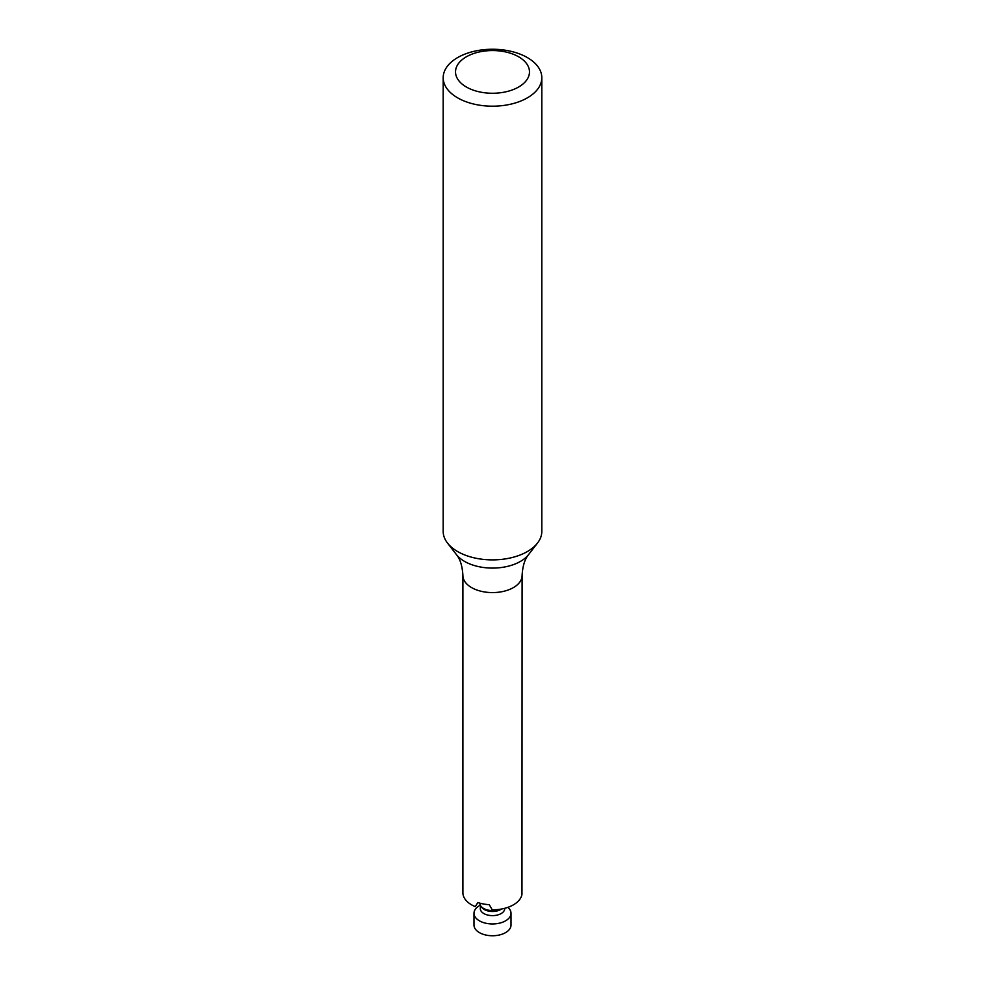 <?xml version="1.0" encoding="UTF-8"?>
<svg xmlns="http://www.w3.org/2000/svg" width="985" height="985" viewBox="0 0 985 985"><rect width="100%" height="100%" fill="white"/><g stroke="black" fill="none" stroke-linecap="round" stroke-linejoin="round"><path stroke-width="1.48" d="M522.099 575.486L521.964 894.38A29.599 17.09 0 0 1 492.241 909.832L489.274 904.698A29.599 17.09 180 0 1 477.811 902.543L475.312 906.656A29.599 17.09 0 0 1 462.901 892.742L462.901 575.486A29.599 17.09 0 0 0 471.569 587.577A29.599 17.09 0 0 0 503.827 591.283A29.599 17.09 0 0 0 522.099 575.486C522.629 566.104 524.783 559.148 528.576 554.592L537.514 543.043A49.312 28.466 0 0 0 541.812 531.42L541.812 77.716A49.312 28.466 180 0 1 511.375 104.028A49.312 28.466 180 0 1 457.631 97.847A49.312 28.466 180 0 1 443.188 77.716A49.312 28.466 180 0 1 492.5 49.25A49.312 28.466 180 0 1 541.812 77.716M466.348 87A36.974 21.35 0 0 0 528.219 77.433A36.974 21.35 0 0 0 482.933 51.282A36.974 21.35 0 0 0 466.348 87M443.188 77.716L443.188 531.42A49.312 28.466 0 0 0 447.486 543.043A49.312 28.466 0 0 0 457.631 551.551A49.312 28.466 0 0 0 537.514 543.043M499.469 909.352A12.645 7.301 180 0 1 483.327 908.293A12.645 7.301 180 0 1 480.963 906.249A12.645 7.301 180 0 1 479.855 903.27L479.855 903.159M507.891 907.345A18.506 10.687 180 0 1 511.006 913.28A18.506 10.687 180 0 1 492.5 923.955A18.506 10.687 180 0 1 473.994 913.28A18.506 10.687 180 0 1 480.323 905.227M511.006 913.28L511.006 925.063A18.506 10.687 180 0 1 492.5 935.75A18.506 10.687 180 0 1 473.994 925.063L473.994 913.28M462.901 575.486C462.371 566.104 460.217 559.148 456.424 554.592A39.523 22.815 0 0 0 464.551 561.401A39.523 22.815 0 0 0 528.576 554.592M504.726 908.305A12.239 7.067 180 0 1 490.678 915.545A12.239 7.067 180 0 1 480.951 906.237M501.451 909.032A11.537 6.661 180 0 1 481.973 907.554L480.963 906.249M456.424 554.592L447.486 543.043"/></g></svg>
